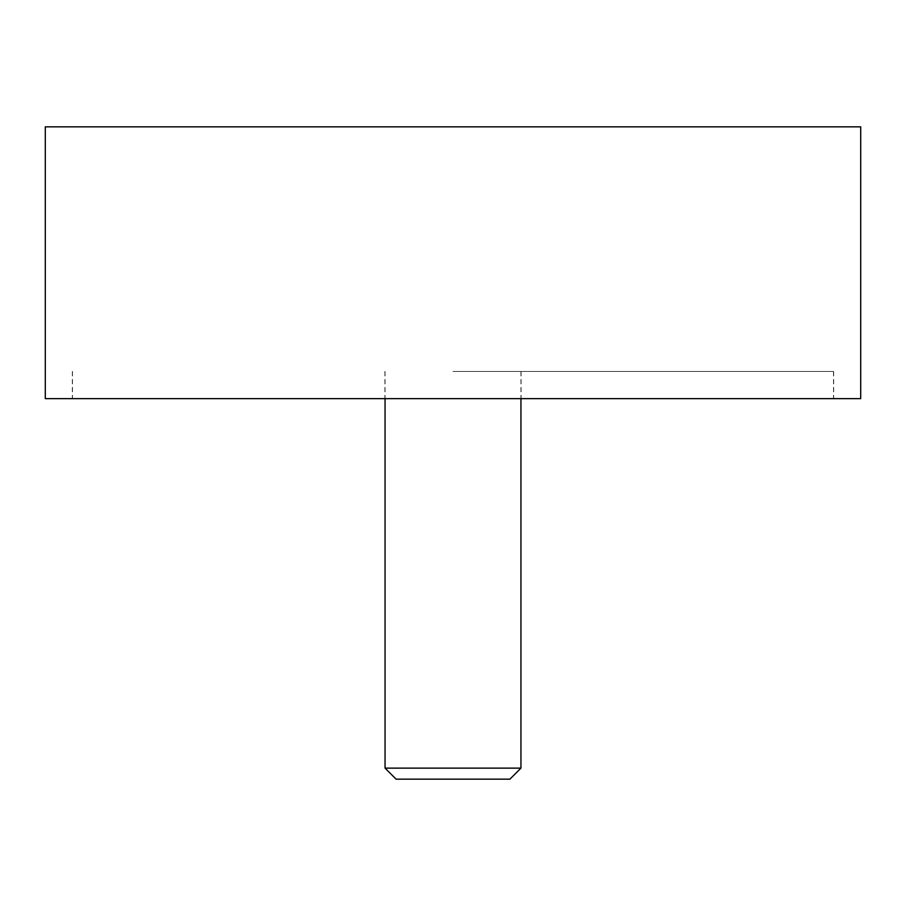<?xml version="1.0" encoding="UTF-8"?>
<svg xmlns="http://www.w3.org/2000/svg" width="906" height="906" viewBox="0 0 906 906"><rect width="100%" height="100%" fill="white"/><g stroke="black" fill="none" stroke-linecap="round" stroke-linejoin="round"><path stroke-width="0.68" stroke-dasharray="4.53 3.4" d="M45.3 398.64L860.7 398.64M860.7 126.84L45.3 126.84M453 371.46L833.656 371.46L453 371.46M453 398.64L833.52 398.64L453 398.64M520.95 768.129L385.05 768.129M396.081 779.16L509.919 779.16M833.656 371.46L833.656 398.64M72.344 371.46L72.344 398.64M833.52 371.46L833.52 398.64M521.086 371.46L521.086 398.64M384.914 371.46L384.914 398.64M72.48 371.46L72.48 398.64M520.95 371.46L520.95 398.64M385.05 371.46L385.05 398.64"/><path stroke-width="1.36" d="M860.7 398.64L45.3 398.64L45.3 126.84L860.7 126.84L860.7 398.64M520.95 768.129L509.919 779.16L396.081 779.16L385.05 768.129L520.95 768.129L520.95 398.64M385.05 398.64L385.05 768.129"/></g></svg>
